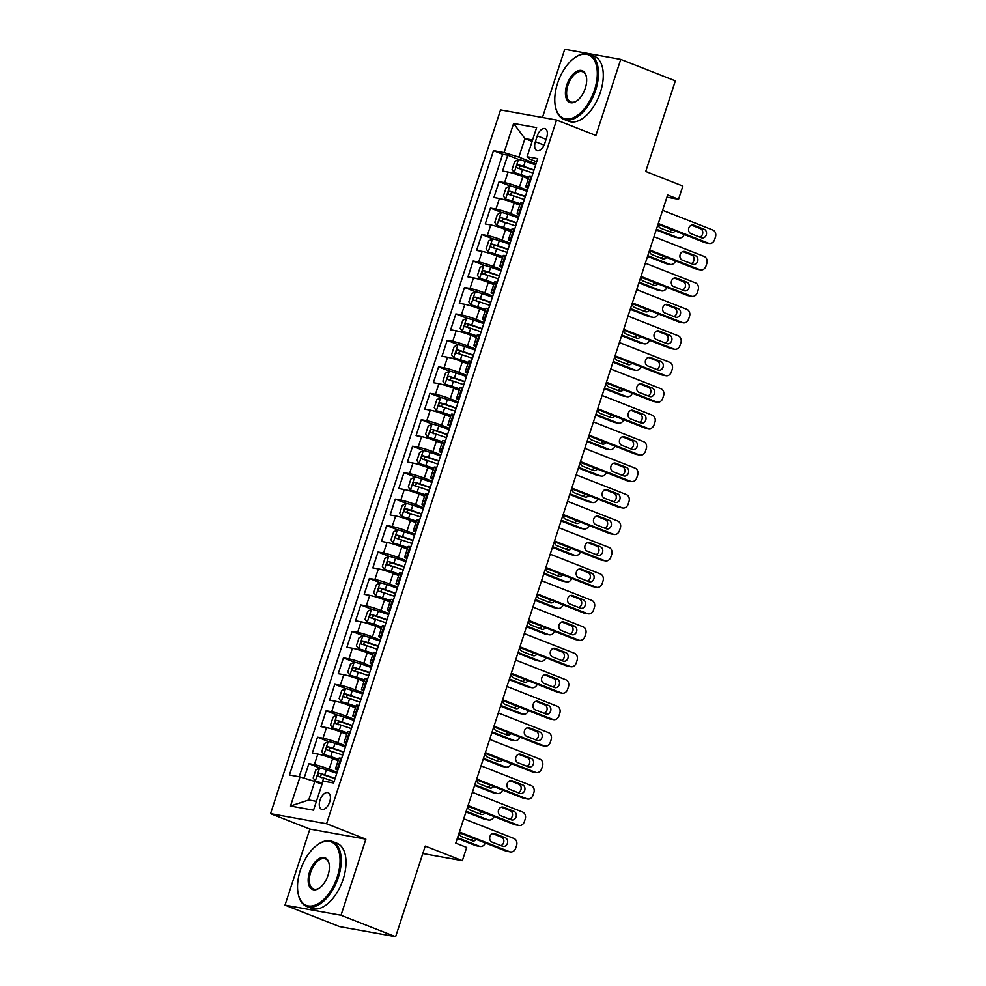 <?xml version="1.0" encoding="UTF-8"?>
<svg xmlns="http://www.w3.org/2000/svg" width="986" height="986" viewBox="0 0 986 986"><rect width="100%" height="100%" fill="white"/><g stroke="black" fill="none" stroke-linecap="round" stroke-linejoin="round"><path stroke-width="1.48" d="M329.694 801.901A8.948 4.856 -68.6 0 0 328.116 792.695A8.948 4.856 -68.6 0 0 320.006 800.151A8.948 4.856 -68.6 0 0 321.584 809.346A8.948 4.856 -68.6 0 0 329.694 801.901M285.003 905.136L339.603 926.593L395.62 936.7L341.008 915.255L365.88 839.185L326.563 823.741L270.546 813.635L309.863 829.078L285.003 905.136L341.008 915.255M326.563 823.741L556.572 120.021L500.555 109.914L270.546 813.635M556.572 120.021L595.889 135.464L620.749 59.407L564.731 49.3L542.448 117.482M620.749 59.407L675.348 80.864L645.731 171.465L682.854 186.058L678.541 199.283L667.621 194.994L455.766 843.153L466.686 847.442L462.36 860.679L425.237 846.087L395.62 936.7M528.36 178.737L522.863 176.58A11.179 1.011 -161.9 0 0 508.073 172.057L502.552 171.059L507.741 155.184L518.71 159.498M527.35 190.286L519.4 187.167A11.179 1.011 -161.9 0 0 504.61 182.632L499.089 181.634L510.058 185.947M499.089 181.634L493.9 197.508L499.421 198.506A11.179 1.011 -161.9 0 1 514.224 203.03L519.708 205.187M511.056 231.648L505.571 229.491A11.179 1.011 -161.9 0 0 490.781 224.968L485.248 223.97L490.436 208.095L501.418 212.409M502.416 258.098L496.919 255.941A11.179 1.011 -161.9 0 0 482.129 251.418L476.608 250.419L481.797 234.545L492.766 238.858M493.764 284.56L488.28 282.403A11.179 1.011 -161.9 0 0 473.49 277.879L467.956 276.881L473.144 261.007L484.126 265.32M485.124 311.009L479.627 308.852A11.179 1.011 -161.9 0 0 464.837 304.329L459.316 303.331L464.505 287.456L475.474 291.77M476.472 337.471L470.988 335.314A11.179 1.011 -161.9 0 0 456.185 330.791L450.664 329.792L455.852 313.918L466.822 318.231M467.82 363.92L462.335 361.763A11.179 1.011 -161.9 0 0 447.545 357.24L442.011 356.242L447.2 340.367L458.182 344.681M459.18 390.382L453.683 388.225A11.179 1.011 -161.9 0 0 438.893 383.702L433.372 382.704L438.56 366.829L449.53 371.143M450.528 416.831L445.043 414.675A11.179 1.011 -161.9 0 0 430.253 410.151L424.719 409.153L429.908 393.291L440.89 397.592M441.888 443.293L436.391 441.136A11.179 1.011 -161.9 0 0 421.601 436.613L416.08 435.615L421.269 419.74L432.238 424.054M433.236 469.743L427.751 467.586A11.179 1.011 -161.9 0 0 412.949 463.063L407.428 462.064L412.616 446.202L423.586 450.503M424.596 496.204L419.099 494.048A11.179 1.011 -161.9 0 0 404.309 489.524L398.788 488.526L403.977 472.651L414.946 476.965M415.944 522.654L410.447 520.497A11.179 1.011 -161.9 0 0 395.657 515.974L390.136 514.975L395.324 499.113L406.294 503.415M407.292 549.116L401.807 546.959A11.179 1.011 -161.9 0 0 387.017 542.436L381.483 541.437L386.672 525.563L397.654 529.876M398.652 575.565L393.155 573.408A11.179 1.011 -161.9 0 0 378.365 568.885L372.844 567.887L378.032 552.024L389.002 556.326M390 602.027L384.515 599.87A11.179 1.011 -161.9 0 0 369.725 595.347L364.191 594.348L369.38 578.474L380.349 582.788M381.36 628.476L375.863 626.32A11.179 1.011 -161.9 0 0 361.073 621.796L355.552 620.798L360.74 604.936L371.71 609.237M372.708 654.938L367.223 652.781A11.179 1.011 -161.9 0 0 352.421 648.258L346.899 647.26L352.088 631.385L363.058 635.699M364.056 681.388L358.571 679.231A11.179 1.011 -161.9 0 0 343.781 674.707L338.247 673.709L343.436 657.847L354.418 662.148M355.416 707.849L349.919 705.693A11.179 1.011 -161.9 0 0 335.129 701.169L329.607 700.171L334.796 684.296L345.766 688.61M346.764 734.299L341.279 732.142A11.179 1.011 -161.9 0 0 326.489 727.619L320.955 726.62L326.144 710.758L337.126 715.06M338.124 760.761L332.627 758.604A11.179 1.011 -161.9 0 0 317.837 754.08L312.315 753.082L317.504 737.208L328.474 741.521M537.284 135.871L535.386 141.701A8.664 4.708 -68.6 0 0 536.902 150.612A8.664 4.708 -68.6 0 0 544.765 143.389L546.663 137.572A8.664 4.708 -68.6 0 0 545.147 128.661A8.664 4.708 -68.6 0 0 537.284 135.871L546.096 139.334M532.107 141.405L524.934 138.582L518.882 157.107L504.092 152.583L493.493 150.661L289.416 775.021L300.015 776.931L290.5 806.03L313.523 810.184L323.026 781.085L333.625 782.995L537.703 158.647L527.103 156.737L529.778 159.066L536.667 161.778M504.092 152.583L513.595 123.472L536.606 127.625L527.103 156.737M337.126 772.309L329.176 769.191L332.627 758.604M345.766 745.847L337.816 742.729L341.279 732.142M354.418 719.398L346.468 716.28L349.919 705.693M363.058 692.936L355.108 689.818L358.571 679.231M371.71 666.487L363.76 663.368L367.223 652.781M380.349 640.025L372.412 636.907L375.863 626.32M389.002 613.575L381.052 610.457L384.515 599.87M397.654 587.114L389.704 583.995L393.155 573.408M406.294 560.664L398.344 557.546L401.807 546.959M414.946 534.202L406.996 531.084L410.447 520.497M423.586 507.753L415.636 504.635L419.099 494.048M432.238 481.291L424.288 478.173L427.751 467.586M440.89 454.842L432.94 451.724L436.391 441.136M449.53 428.38L441.58 425.262L445.043 414.675M458.182 401.931L450.232 398.812L453.683 388.225M466.822 375.469L458.872 372.351L462.335 361.763M475.474 349.019L467.524 345.901L470.988 335.314M484.114 322.558L476.176 319.439L479.627 308.852M492.766 296.108L484.816 292.99L488.28 282.403M501.418 269.646L493.468 266.528L496.919 255.941M510.058 243.197L502.108 240.079L505.571 229.491M518.71 216.735L510.76 213.617L514.224 203.03M507.741 155.184L502.663 154.272L299.189 776.783M329.176 769.191A11.179 1.011 18.1 0 0 314.374 764.655L308.852 763.669L304.107 778.176M317.504 737.208L323.026 738.206A11.179 1.011 18.1 0 1 337.816 742.729M326.144 710.758L331.678 711.744A11.179 1.011 18.1 0 1 346.468 716.28M334.796 684.296L340.318 685.295A11.179 1.011 18.1 0 1 355.108 689.818M343.436 657.847L348.97 658.833A11.179 1.011 18.1 0 1 363.76 663.368M352.088 631.385L357.61 632.383A11.179 1.011 18.1 0 1 372.412 636.907M360.74 604.936L366.262 605.922A11.179 1.011 18.1 0 1 381.052 610.457M369.38 578.474L374.914 579.472A11.179 1.011 18.1 0 1 389.704 583.995M378.032 552.024L383.554 553.01A11.179 1.011 18.1 0 1 398.344 557.546M386.672 525.563L392.206 526.561A11.179 1.011 18.1 0 1 406.996 531.084M395.324 499.113L400.846 500.099A11.179 1.011 18.1 0 1 415.636 504.635M403.977 472.651L409.498 473.65A11.179 1.011 18.1 0 1 424.288 478.173M412.616 446.202L418.138 447.188A11.179 1.011 18.1 0 1 432.94 451.724M421.269 419.74L426.79 420.739A11.179 1.011 18.1 0 1 441.58 425.262M429.908 393.291L435.442 394.277A11.179 1.011 18.1 0 1 450.232 398.812M438.56 366.829L444.082 367.827A11.179 1.011 18.1 0 1 458.872 372.351M447.2 340.367L452.734 341.366A11.179 1.011 18.1 0 1 467.524 345.901M455.852 313.918L461.374 314.916A11.179 1.011 18.1 0 1 476.176 319.439M464.505 287.456L470.026 288.454A11.179 1.011 18.1 0 1 484.816 292.99M473.144 261.007L478.678 262.005A11.179 1.011 18.1 0 1 493.468 266.528M481.797 234.545L487.318 235.543A11.179 1.011 18.1 0 1 502.108 240.079M490.436 208.095L495.97 209.094A11.179 1.011 18.1 0 1 510.76 213.617M528.447 186.933L527.621 186.785A11.179 1.011 -161.9 0 0 525.735 186.748A11.179 1.011 -161.9 0 0 528.04 188.19M531.91 176.358L531.084 176.211A11.179 1.011 -161.9 0 0 529.199 176.161L525.735 186.748M523.258 202.808L522.432 202.66A11.179 1.011 -161.9 0 0 520.546 202.623L517.095 213.21A11.179 1.011 18.1 0 1 518.981 213.247L519.807 213.395M514.618 229.27L513.792 229.122A11.179 1.011 -161.9 0 0 511.907 229.072L508.443 239.66A11.179 1.011 18.1 0 1 510.329 239.697L511.155 239.844M505.966 255.719L505.14 255.571A11.179 1.011 -161.9 0 0 503.254 255.534L499.791 266.121A11.179 1.011 18.1 0 1 501.689 266.158L502.503 266.306M497.314 282.181L496.5 282.033A11.179 1.011 -161.9 0 0 494.602 281.984L491.151 292.571A11.179 1.011 18.1 0 1 493.037 292.608L493.863 292.756M488.674 308.63L487.848 308.482A11.179 1.011 -161.9 0 0 485.962 308.445L482.499 319.033A11.179 1.011 18.1 0 1 484.385 319.07L485.211 319.217M480.022 335.092L479.196 334.944A11.179 1.011 -161.9 0 0 477.31 334.895L473.859 345.482A11.179 1.011 18.1 0 1 475.745 345.519L476.571 345.667M471.382 361.542L470.556 361.394A11.179 1.011 -161.9 0 0 468.67 361.357L465.207 371.944A11.179 1.011 18.1 0 1 467.093 371.981L467.919 372.129M462.73 388.003L461.904 387.855A11.179 1.011 -161.9 0 0 460.018 387.806L456.555 398.393A11.179 1.011 18.1 0 1 458.453 398.43L459.266 398.578M454.09 414.453L453.264 414.305A11.179 1.011 -161.9 0 0 451.366 414.268L447.915 424.855A11.179 1.011 18.1 0 1 449.801 424.892L450.627 425.04M445.438 440.915L444.612 440.767A11.179 1.011 -161.9 0 0 442.726 440.717L439.263 451.305A11.179 1.011 18.1 0 1 441.161 451.341L441.974 451.489M436.786 467.364L435.972 467.216A11.179 1.011 -161.9 0 0 434.074 467.179L430.623 477.766A11.179 1.011 18.1 0 1 432.509 477.803L433.335 477.951M428.146 493.826L427.32 493.678A11.179 1.011 -161.9 0 0 425.434 493.629L421.971 504.216A11.179 1.011 18.1 0 1 423.857 504.253L424.683 504.401M419.494 520.275L418.668 520.127A11.179 1.011 -161.9 0 0 416.782 520.09L413.319 530.678A11.179 1.011 18.1 0 1 415.217 530.715L416.043 530.862M410.854 546.737L410.028 546.589A11.179 1.011 -161.9 0 0 408.142 546.54L404.679 557.127A11.179 1.011 18.1 0 1 406.565 557.164L407.391 557.312M402.202 573.186L401.376 573.039A11.179 1.011 -161.9 0 0 399.49 573.002L396.027 583.589A11.179 1.011 18.1 0 1 397.925 583.626L398.738 583.774M393.55 599.648L392.736 599.5A11.179 1.011 -161.9 0 0 390.838 599.463L387.387 610.038A11.179 1.011 18.1 0 1 389.273 610.075L390.099 610.223M384.91 626.098L384.084 625.95A11.179 1.011 -161.9 0 0 382.198 625.913L378.735 636.5A11.179 1.011 18.1 0 1 380.621 636.537L381.446 636.685M376.258 652.559L375.432 652.412A11.179 1.011 -161.9 0 0 373.546 652.375L370.095 662.949A11.179 1.011 18.1 0 1 371.981 662.986L372.807 663.134M367.618 679.009L366.792 678.861A11.179 1.011 -161.9 0 0 364.906 678.824L361.443 689.411A11.179 1.011 18.1 0 1 363.329 689.448L364.154 689.596M358.966 705.471L358.14 705.323A11.179 1.011 -161.9 0 0 356.254 705.286L352.791 715.861A11.179 1.011 18.1 0 1 354.689 715.898L355.502 716.046M350.313 731.92L349.5 731.772A11.179 1.011 -161.9 0 0 347.602 731.735L344.151 742.322A11.179 1.011 18.1 0 1 346.037 742.359L346.862 742.507M341.674 758.382L340.848 758.234A11.179 1.011 -161.9 0 0 338.962 758.197L335.499 768.772A11.179 1.011 18.1 0 1 337.385 768.809L338.21 768.957M536.002 163.824L518.882 157.107M422.797 853.531L462.36 860.679M666.906 197.188L678.541 199.283M532.576 139.963L524.934 138.582L513.595 123.472M321.991 784.277L314.805 781.454L308.754 799.979L316.407 801.359M502.663 154.272L493.493 150.661M308.852 763.669L319.821 767.971M519.4 214.64A11.179 1.011 18.1 0 1 517.095 213.21M510.748 241.102A11.179 1.011 18.1 0 1 508.443 239.66M502.096 267.551A11.179 1.011 18.1 0 1 499.791 266.121M493.456 294.013A11.179 1.011 18.1 0 1 491.151 292.571M484.804 320.462A11.179 1.011 18.1 0 1 482.499 319.033M476.164 346.924A11.179 1.011 18.1 0 1 473.859 345.482M467.512 373.374A11.179 1.011 18.1 0 1 465.207 371.944M458.86 399.835A11.179 1.011 18.1 0 1 456.555 398.393M450.22 426.285A11.179 1.011 18.1 0 1 447.915 424.855M441.568 452.747A11.179 1.011 18.1 0 1 439.263 451.305M432.928 479.196A11.179 1.011 18.1 0 1 430.623 477.766M424.276 505.658A11.179 1.011 18.1 0 1 421.971 504.216M415.624 532.107A11.179 1.011 18.1 0 1 413.319 530.678M406.984 558.569A11.179 1.011 18.1 0 1 404.679 557.127M398.332 585.018A11.179 1.011 18.1 0 1 396.027 583.589M389.692 611.48A11.179 1.011 18.1 0 1 387.387 610.038M381.04 637.93A11.179 1.011 18.1 0 1 378.735 636.5M372.4 664.391A11.179 1.011 18.1 0 1 370.095 662.949M363.748 690.841A11.179 1.011 18.1 0 1 361.443 689.411M355.096 717.303A11.179 1.011 18.1 0 1 352.791 715.861M346.456 743.752A11.179 1.011 18.1 0 1 344.151 742.322M300.015 776.931L314.805 781.454M337.804 770.214A11.179 1.011 18.1 0 1 335.499 768.772M290.5 806.03L308.754 799.979M365.88 839.185L309.863 829.078M662.617 210.289L712.816 230.009A5.583 4.671 100.2 0 1 715.454 237.01L714.591 239.66A5.583 4.671 100.2 0 1 709.23 243.443A5.583 4.671 100.2 0 1 708.49 243.234L658.291 223.514M658.056 224.229L704.707 242.556L708.49 243.234M704.177 229.307A4.474 3.734 -79.8 0 1 706.383 234.557A4.474 3.734 -79.8 0 1 701.995 237.934A4.474 3.734 -79.8 0 1 701.403 237.762L690.927 233.645A4.474 3.734 -79.8 0 1 688.709 228.395A4.474 3.734 -79.8 0 1 693.096 225.018A4.474 3.734 -79.8 0 1 693.688 225.178L704.177 229.307L700.393 228.616A4.474 3.734 -79.8 0 1 702.747 232.942A4.474 3.734 -79.8 0 1 699.801 237.133M691.519 225.128L700.393 228.616M709.23 243.443L705.446 242.766A5.583 4.671 -79.8 0 1 704.707 242.556M535.657 164.872L525.255 161.347A7.407 0.666 18.1 0 0 518.562 159.461L514.667 161.568L512.067 169.506L514.236 172.698A7.407 0.666 18.1 0 1 520.928 174.584L528.841 177.258M514.236 172.698L528.742 177.566M656.195 229.923L674.424 237.084A5.583 4.671 -79.8 0 0 675.163 237.293L678.947 237.983A5.583 4.671 100.2 0 0 684.21 234.495M678.947 237.983A5.583 4.671 100.2 0 1 678.208 237.774L656.429 229.22M669.519 231.673A4.474 3.734 100.2 0 0 671.836 229.639M534.018 169.9L523.615 166.375A7.407 0.666 -161.9 0 0 518.316 164.798C516.454 165.512 516.109 166.572 517.28 167.977A7.407 0.666 18.1 0 1 522.58 169.555L532.982 173.068M520.423 169.21C518.87 167.657 519.215 166.597 521.458 166.042L533.919 170.208M658.266 224.315A4.474 3.734 100.2 0 0 660.645 228.185L671.133 232.302A4.474 3.734 100.2 0 0 671.725 232.474A4.474 3.734 100.2 0 0 675.2 230.958M594.509 89.936A34.091 18.512 -68.6 0 0 594.003 59.641A34.091 18.512 -68.6 0 0 574.394 58.026A34.091 18.512 -68.6 0 0 557.571 83.268A34.091 18.512 -68.6 0 0 555.377 106.426A34.091 18.512 -68.6 0 0 573.088 117.815A34.091 18.512 -68.6 0 0 594.509 89.936M574.702 57.804A34.929 18.968 111.4 0 1 575.011 57.57A34.929 18.968 111.4 0 1 589.468 54.341A34.929 18.968 111.4 0 1 595.618 90.281A34.929 18.968 111.4 0 1 563.918 119.368A34.929 18.968 111.4 0 1 555.525 107.166A34.929 18.968 111.4 0 1 555.463 106.796M585.277 88.272A17.045 9.256 111.4 0 1 576.859 100.892A17.045 9.256 111.4 0 1 567.049 100.079A17.045 9.256 111.4 0 1 566.802 84.932A17.045 9.256 111.4 0 1 577.513 70.992A17.045 9.256 111.4 0 1 586.362 76.686A17.045 9.256 111.4 0 1 585.277 88.272M586.436 77.068A16.207 8.8 -68.6 0 0 582.615 71.768A16.207 8.8 -68.6 0 0 567.911 85.277A16.207 8.8 -68.6 0 0 570.771 101.94A16.207 8.8 -68.6 0 0 577.167 100.658M589.468 54.341L594.275 56.239A34.929 18.968 111.4 0 1 600.425 92.166A34.929 18.968 111.4 0 1 568.725 121.266L563.918 119.368M337.261 876.985A34.091 18.512 -68.6 0 0 336.756 846.703A34.091 18.512 -68.6 0 0 317.147 845.076A34.091 18.512 -68.6 0 0 300.323 870.33A34.091 18.512 -68.6 0 0 298.129 893.476A34.091 18.512 -68.6 0 0 315.84 904.865A34.091 18.512 -68.6 0 0 337.261 876.985M317.455 844.854A34.929 18.968 111.4 0 1 317.763 844.632A34.929 18.968 111.4 0 1 332.22 841.403A34.929 18.968 111.4 0 1 338.371 877.33A34.929 18.968 111.4 0 1 306.671 906.43A34.929 18.968 111.4 0 1 298.277 894.228A34.929 18.968 111.4 0 1 298.203 893.846M328.018 875.322A17.045 9.256 111.4 0 1 319.612 887.942A17.045 9.256 111.4 0 1 309.801 887.141A17.045 9.256 111.4 0 1 309.555 871.994A17.045 9.256 111.4 0 1 320.265 858.054A17.045 9.256 111.4 0 1 329.114 863.748A17.045 9.256 111.4 0 1 328.018 875.322M329.188 864.13A16.207 8.8 -68.6 0 0 325.368 858.831A16.207 8.8 -68.6 0 0 310.664 872.327A16.207 8.8 -68.6 0 0 313.511 889.002A16.207 8.8 -68.6 0 0 319.92 887.72M332.22 841.403L337.015 843.289A34.929 18.968 111.4 0 1 343.177 879.216A34.929 18.968 111.4 0 1 311.477 908.316L306.671 906.43M653.965 236.739L704.164 256.459A5.583 4.671 100.2 0 1 706.802 263.472L705.939 266.121A5.583 4.671 100.2 0 1 700.578 269.905A5.583 4.671 100.2 0 1 699.85 269.696L649.651 249.976M649.417 250.678L696.054 269.005L699.85 269.696M695.524 255.756A4.474 3.734 -79.8 0 1 697.743 261.007A4.474 3.734 -79.8 0 1 693.355 264.384A4.474 3.734 -79.8 0 1 692.764 264.223L682.275 260.107A4.474 3.734 -79.8 0 1 680.069 254.844A4.474 3.734 -79.8 0 1 684.457 251.467A4.474 3.734 -79.8 0 1 685.048 251.64L695.524 255.756L691.741 255.078A4.474 3.734 -79.8 0 1 694.107 259.392A4.474 3.734 -79.8 0 1 691.149 263.595M682.867 251.59L691.741 255.078M700.578 269.905L696.794 269.215A5.583 4.671 -79.8 0 1 696.054 269.005M645.325 263.2L695.524 282.92A5.583 4.671 100.2 0 1 698.162 289.921L697.299 292.571A5.583 4.671 100.2 0 1 691.938 296.355A5.583 4.671 100.2 0 1 691.198 296.145L640.999 276.425M640.764 277.14L687.415 295.467L691.198 296.145M686.885 282.218A4.474 3.734 -79.8 0 1 689.091 287.468A4.474 3.734 -79.8 0 1 684.703 290.845A4.474 3.734 -79.8 0 1 684.111 290.673L673.635 286.556A4.474 3.734 -79.8 0 1 671.417 281.306A4.474 3.734 -79.8 0 1 675.804 277.929A4.474 3.734 -79.8 0 1 676.396 278.089L686.885 282.218L683.101 281.528A4.474 3.734 -79.8 0 1 685.455 285.854A4.474 3.734 -79.8 0 1 682.497 290.044M674.227 278.04L683.101 281.528M691.938 296.355L688.154 295.677A5.583 4.671 -79.8 0 1 687.415 295.467M636.673 289.65L686.872 309.37A5.583 4.671 100.2 0 1 689.51 316.383L688.647 319.033A5.583 4.671 100.2 0 1 683.286 322.816A5.583 4.671 100.2 0 1 682.546 322.607L632.359 302.887M632.125 303.589L678.762 321.917L682.546 322.607M678.232 308.667A4.474 3.734 -79.8 0 1 680.451 313.918A4.474 3.734 -79.8 0 1 676.051 317.295A4.474 3.734 -79.8 0 1 675.472 317.135L664.983 313.018A4.474 3.734 -79.8 0 1 662.765 307.755A4.474 3.734 -79.8 0 1 667.165 304.378A4.474 3.734 -79.8 0 1 667.756 304.551L678.232 308.667L674.449 307.989A4.474 3.734 -79.8 0 1 676.815 312.303A4.474 3.734 -79.8 0 1 673.857 316.506M665.575 304.501L674.449 307.989M683.286 322.816L679.502 322.126A5.583 4.671 -79.8 0 1 678.762 321.917M628.033 316.112L678.232 335.832A5.583 4.671 100.2 0 1 680.87 342.832L680.007 345.482A5.583 4.671 100.2 0 1 674.646 349.266A5.583 4.671 100.2 0 1 673.906 349.056L623.707 329.336M623.472 330.051L670.123 348.378L673.906 349.056M669.593 335.129A4.474 3.734 -79.8 0 1 671.799 340.38A4.474 3.734 -79.8 0 1 667.411 343.757A4.474 3.734 -79.8 0 1 666.819 343.584L656.331 339.467A4.474 3.734 -79.8 0 1 654.125 334.217A4.474 3.734 -79.8 0 1 658.512 330.84A4.474 3.734 -79.8 0 1 659.104 331L669.593 335.129L665.797 334.439A4.474 3.734 -79.8 0 1 668.163 338.765A4.474 3.734 -79.8 0 1 665.205 342.955M656.935 330.951L665.797 334.439M674.646 349.266L670.862 348.588A5.583 4.671 -79.8 0 1 670.123 348.378M527.017 191.321L516.615 187.808A7.407 0.666 18.1 0 0 509.91 185.923L506.015 188.018L503.427 195.955L505.584 199.147A7.407 0.666 18.1 0 1 512.289 201.033L520.189 203.708M505.584 199.147L520.09 204.016M647.555 256.385L665.784 263.545A5.583 4.671 -79.8 0 0 666.524 263.755L670.307 264.433A5.583 4.671 100.2 0 0 675.558 260.957M670.307 264.433A5.583 4.671 100.2 0 1 669.568 264.223L647.79 255.67M660.866 258.122A4.474 3.734 100.2 0 0 663.196 256.101M525.378 196.35L514.963 192.837A7.407 0.666 -161.9 0 0 509.676 191.259C507.802 191.962 507.457 193.022 508.64 194.439A7.407 0.666 18.1 0 1 513.928 196.004L524.33 199.529M511.783 195.672C510.218 194.106 510.563 193.046 512.819 192.492L525.267 196.658M649.626 250.764A4.474 3.734 100.2 0 0 652.005 254.634L662.481 258.751A4.474 3.734 100.2 0 0 663.073 258.924A4.474 3.734 100.2 0 0 666.561 257.42M518.365 217.783L507.963 214.258A7.407 0.666 18.1 0 0 501.27 212.372L497.375 214.48L494.775 222.417L496.944 225.609A7.407 0.666 18.1 0 1 503.636 227.495L511.549 230.169M496.944 225.609L511.438 230.477M638.903 282.834L657.132 289.995A5.583 4.671 -79.8 0 0 657.872 290.204L661.655 290.895A5.583 4.671 100.2 0 0 666.906 287.407M661.655 290.895A5.583 4.671 100.2 0 1 660.916 290.685L639.138 282.132M652.227 284.584A4.474 3.734 100.2 0 0 654.544 282.551M516.726 222.811L506.323 219.286A7.407 0.666 -161.9 0 0 501.024 217.709C499.162 218.424 498.817 219.484 499.988 220.889A7.407 0.666 18.1 0 1 505.276 222.466L515.69 225.979M503.131 222.121C501.566 220.568 501.911 219.508 504.166 218.954L516.627 223.119M640.974 277.226A4.474 3.734 100.2 0 0 643.353 281.096L653.841 285.213A4.474 3.734 100.2 0 0 654.421 285.385A4.474 3.734 100.2 0 0 657.908 283.869M509.725 244.232L499.31 240.72A7.407 0.666 18.1 0 0 492.618 238.834L488.723 240.929L486.135 248.866L488.292 252.059A7.407 0.666 18.1 0 1 494.997 253.944L502.897 256.619M488.292 252.059L502.798 256.927M630.264 309.296L648.492 316.457A5.583 4.671 -79.8 0 0 649.219 316.666L653.015 317.344A5.583 4.671 100.2 0 0 658.266 313.868M653.015 317.344A5.583 4.671 100.2 0 1 652.276 317.135L630.485 308.581M643.575 311.034A4.474 3.734 100.2 0 0 645.904 309.012M508.073 249.261L497.671 245.748A7.407 0.666 -161.9 0 0 492.384 244.171C490.51 244.873 490.165 245.933 491.348 247.35A7.407 0.666 18.1 0 1 496.636 248.916L507.038 252.441M494.491 248.583C492.926 247.018 493.271 245.958 495.527 245.403L507.975 249.569M632.334 303.676A4.474 3.734 100.2 0 0 634.701 307.546L645.189 311.662A4.474 3.734 100.2 0 0 645.781 311.835A4.474 3.734 100.2 0 0 649.269 310.331M501.073 270.694L490.671 267.169A7.407 0.666 18.1 0 0 483.978 265.283L480.083 267.391L477.483 275.328L479.652 278.52A7.407 0.666 18.1 0 1 486.344 280.406L494.257 283.081M479.652 278.52L494.146 283.389M621.611 335.745L639.84 342.906A5.583 4.671 -79.8 0 0 640.58 343.116L644.363 343.806A5.583 4.671 100.2 0 0 649.614 340.318M644.363 343.806A5.583 4.671 100.2 0 1 643.624 343.596L621.846 335.043M634.935 337.495A4.474 3.734 100.2 0 0 637.252 335.462M499.434 275.723L489.031 272.198A7.407 0.666 -161.9 0 0 483.732 270.62C481.858 271.335 481.513 272.395 482.696 273.8A7.407 0.666 18.1 0 1 487.984 275.377L498.398 278.89M485.839 275.032C484.274 273.479 484.619 272.419 486.874 271.865L499.323 276.031M623.682 330.137A4.474 3.734 100.2 0 0 626.061 334.007L636.537 338.124A4.474 3.734 100.2 0 0 637.129 338.297A4.474 3.734 100.2 0 0 640.617 336.781M619.381 342.561L669.58 362.281A5.583 4.671 100.2 0 1 672.218 369.294L671.355 371.944A5.583 4.671 100.2 0 1 665.994 375.728A5.583 4.671 100.2 0 1 665.254 375.518L615.054 355.798M614.82 356.501L661.47 374.828L665.254 375.518M660.94 361.579A4.474 3.734 -79.8 0 1 663.147 366.829A4.474 3.734 -79.8 0 1 658.759 370.206A4.474 3.734 -79.8 0 1 658.167 370.046L647.691 365.929A4.474 3.734 -79.8 0 1 645.473 360.666A4.474 3.734 -79.8 0 1 649.873 357.289A4.474 3.734 -79.8 0 1 650.452 357.462L660.94 361.579L657.157 360.901A4.474 3.734 -79.8 0 1 659.523 365.214A4.474 3.734 -79.8 0 1 656.565 369.417M648.283 357.413L657.157 360.901M665.994 375.728L662.21 375.037A5.583 4.671 -79.8 0 1 661.47 374.828M492.421 297.143L482.018 293.631A7.407 0.666 18.1 0 0 475.326 291.745L471.431 293.84L468.843 301.778L471 304.97A7.407 0.666 18.1 0 1 477.692 306.856L485.605 309.53M471 304.97L485.506 309.838M612.959 362.207L631.188 369.368A5.583 4.671 -79.8 0 0 631.927 369.577L635.711 370.255A5.583 4.671 100.2 0 0 640.974 366.78M635.711 370.255A5.583 4.671 100.2 0 1 634.984 370.046L613.193 361.492M626.283 363.945A4.474 3.734 100.2 0 0 628.6 361.924M490.781 302.172L480.379 298.659A7.407 0.666 -161.9 0 0 475.092 297.082C473.218 297.784 472.873 298.844 474.044 300.262A7.407 0.666 18.1 0 1 479.344 301.827L489.746 305.352M477.187 301.494C475.634 299.929 475.979 298.869 478.235 298.314L490.683 302.48M615.042 356.587A4.474 3.734 100.2 0 0 617.409 360.457L627.897 364.573A4.474 3.734 100.2 0 0 628.489 364.746A4.474 3.734 100.2 0 0 631.977 363.242M610.741 369.023L660.928 388.743A5.583 4.671 100.2 0 1 663.578 395.743L662.703 398.393A5.583 4.671 100.2 0 1 657.342 402.177A5.583 4.671 100.2 0 1 656.614 401.968L606.415 382.248M606.18 382.962L652.831 401.29L656.614 401.968M652.288 388.04A4.474 3.734 -79.8 0 1 654.507 393.291A4.474 3.734 -79.8 0 1 650.119 396.668A4.474 3.734 -79.8 0 1 649.527 396.495L639.039 392.379A4.474 3.734 -79.8 0 1 636.833 387.128A4.474 3.734 -79.8 0 1 641.22 383.751A4.474 3.734 -79.8 0 1 641.812 383.911L652.288 388.04L648.505 387.35A4.474 3.734 -79.8 0 1 650.871 391.676A4.474 3.734 -79.8 0 1 647.913 395.867M639.631 383.862L648.505 387.35M657.342 402.177L653.558 401.499A5.583 4.671 -79.8 0 1 652.831 401.29M483.781 323.605L473.379 320.08A7.407 0.666 18.1 0 0 466.674 318.195L462.779 320.302L460.191 328.239L462.36 331.432A7.407 0.666 18.1 0 1 469.053 333.317L476.953 335.992M462.36 331.432L476.854 336.3M604.319 388.657L622.548 395.817A5.583 4.671 -79.8 0 0 623.288 396.027L627.071 396.717A5.583 4.671 100.2 0 0 632.322 393.229M627.071 396.717A5.583 4.671 100.2 0 1 626.332 396.508L604.554 387.954M617.63 390.407A4.474 3.734 100.2 0 0 619.96 388.373M482.142 328.634L471.727 325.109A7.407 0.666 -161.9 0 0 466.44 323.531C464.566 324.246 464.221 325.306 465.404 326.711A7.407 0.666 18.1 0 1 470.692 328.289L481.094 331.801M468.547 327.944C466.982 326.391 467.327 325.331 469.582 324.776L482.031 328.942M606.39 383.049A4.474 3.734 100.2 0 0 608.769 386.919L619.245 391.035A4.474 3.734 100.2 0 0 619.837 391.208A4.474 3.734 100.2 0 0 623.325 389.692M602.089 395.472L652.288 415.192A5.583 4.671 100.2 0 1 654.926 422.205L654.063 424.855A5.583 4.671 100.2 0 1 648.702 428.639A5.583 4.671 100.2 0 1 647.962 428.429L597.762 408.709M597.528 409.412L644.178 427.739L647.962 428.429M643.648 414.49A4.474 3.734 -79.8 0 1 645.855 419.74A4.474 3.734 -79.8 0 1 641.467 423.117A4.474 3.734 -79.8 0 1 640.875 422.957L630.399 418.84A4.474 3.734 -79.8 0 1 628.181 413.578A4.474 3.734 -79.8 0 1 632.568 410.201A4.474 3.734 -79.8 0 1 633.16 410.373L643.648 414.49L639.865 413.812A4.474 3.734 -79.8 0 1 642.219 418.126A4.474 3.734 -79.8 0 1 639.261 422.328M630.991 410.324L639.865 413.812M648.702 428.639L644.918 427.949A5.583 4.671 -79.8 0 1 644.178 427.739M475.129 350.055L464.726 346.542A7.407 0.666 18.1 0 0 458.034 344.656L454.139 346.752L451.539 354.689L453.708 357.881A7.407 0.666 18.1 0 1 460.4 359.767L468.313 362.441M453.708 357.881L468.214 362.749M595.667 415.118L613.896 422.279A5.583 4.671 -79.8 0 0 614.635 422.489L618.419 423.167A5.583 4.671 100.2 0 0 623.67 419.691M618.419 423.167A5.583 4.671 100.2 0 1 617.68 422.957L595.901 414.403M608.991 416.856A4.474 3.734 100.2 0 0 611.308 414.835M473.49 355.083L463.087 351.571A7.407 0.666 -161.9 0 0 457.787 349.993C455.926 350.696 455.581 351.755 456.752 353.173A7.407 0.666 18.1 0 1 462.052 354.738L472.454 358.263M459.895 354.405C458.33 352.84 458.687 351.78 460.93 351.226L473.391 355.391M597.738 409.498A4.474 3.734 100.2 0 0 600.117 413.368L610.605 417.485A4.474 3.734 100.2 0 0 611.184 417.657A4.474 3.734 100.2 0 0 614.672 416.154M593.436 421.934L643.636 441.654A5.583 4.671 100.2 0 1 646.274 448.655L645.411 451.305A5.583 4.671 100.2 0 1 640.05 455.088A5.583 4.671 100.2 0 1 639.31 454.879L589.123 435.159M588.889 435.874L635.526 454.201L639.31 454.879M634.996 440.952A4.474 3.734 -79.8 0 1 637.215 446.202A4.474 3.734 -79.8 0 1 632.815 449.579A4.474 3.734 -79.8 0 1 632.236 449.406L621.747 445.29A4.474 3.734 -79.8 0 1 619.541 440.039A4.474 3.734 -79.8 0 1 623.928 436.662A4.474 3.734 -79.8 0 1 624.52 436.823L634.996 440.952L631.213 440.261A4.474 3.734 -79.8 0 1 633.579 444.587A4.474 3.734 -79.8 0 1 630.621 448.778M622.339 436.773L631.213 440.261M640.05 455.088L636.266 454.41A5.583 4.671 -79.8 0 1 635.526 454.201M466.489 376.516L456.074 372.991A7.407 0.666 18.1 0 0 449.382 371.106L445.487 373.213L442.899 381.151L445.056 384.343A7.407 0.666 18.1 0 1 451.761 386.229L459.661 388.903M445.056 384.343L459.562 389.211M587.027 441.568L605.256 448.729A5.583 4.671 -79.8 0 0 605.996 448.938L609.779 449.628A5.583 4.671 100.2 0 0 615.03 446.14M609.779 449.628A5.583 4.671 100.2 0 1 609.04 449.419L587.249 440.865M600.338 443.318A4.474 3.734 100.2 0 0 602.668 441.284M464.837 381.545L454.435 378.02A7.407 0.666 -161.9 0 0 449.148 376.442C447.274 377.157 446.929 378.217 448.112 379.622A7.407 0.666 18.1 0 1 453.4 381.2L463.802 384.713M451.255 380.855C449.69 379.302 450.035 378.242 452.291 377.687L464.739 381.853M589.098 435.96A4.474 3.734 100.2 0 0 591.464 439.83L601.953 443.946A4.474 3.734 100.2 0 0 602.545 444.119A4.474 3.734 100.2 0 0 606.033 442.603M584.797 448.383L634.996 468.103A5.583 4.671 100.2 0 1 637.634 475.116L636.771 477.766A5.583 4.671 100.2 0 1 631.41 481.55A5.583 4.671 100.2 0 1 630.67 481.341L580.471 461.621M580.236 462.323L626.886 480.65L630.67 481.341M626.356 467.401A4.474 3.734 -79.8 0 1 628.563 472.651A4.474 3.734 -79.8 0 1 624.175 476.028A4.474 3.734 -79.8 0 1 623.583 475.868L613.107 471.752A4.474 3.734 -79.8 0 1 610.889 466.489A4.474 3.734 -79.8 0 1 615.276 463.112A4.474 3.734 -79.8 0 1 615.868 463.284L626.356 467.401L622.573 466.723A4.474 3.734 -79.8 0 1 624.927 471.037A4.474 3.734 -79.8 0 1 621.969 475.24M613.699 463.235L622.573 466.723M631.41 481.55L627.626 480.86A5.583 4.671 -79.8 0 1 626.886 480.65M576.144 474.845L626.344 494.565A5.583 4.671 100.2 0 1 628.982 501.566L628.119 504.216A5.583 4.671 100.2 0 1 622.758 508A5.583 4.671 100.2 0 1 622.018 507.79L571.818 488.07M571.597 488.785L618.234 507.112L622.018 507.79M617.704 493.863A4.474 3.734 -79.8 0 1 619.923 499.113A4.474 3.734 -79.8 0 1 615.523 502.49A4.474 3.734 -79.8 0 1 614.944 502.318L604.455 498.201A4.474 3.734 -79.8 0 1 602.236 492.951A4.474 3.734 -79.8 0 1 606.636 489.574A4.474 3.734 -79.8 0 1 607.216 489.734L617.704 493.863L613.921 493.173A4.474 3.734 -79.8 0 1 616.287 497.499A4.474 3.734 -79.8 0 1 613.329 501.689M605.047 489.685L613.921 493.173M622.758 508L618.974 507.322A5.583 4.671 -79.8 0 1 618.234 507.112M567.505 501.295L617.704 521.015A5.583 4.671 100.2 0 1 620.342 528.028L619.467 530.678A5.583 4.671 100.2 0 1 614.105 534.461A5.583 4.671 100.2 0 1 613.378 534.252L563.179 514.532M562.944 515.234L609.595 533.562L613.378 534.252M609.052 520.312A4.474 3.734 -79.8 0 1 611.271 525.563A4.474 3.734 -79.8 0 1 606.883 528.94A4.474 3.734 -79.8 0 1 606.291 528.779L595.803 524.663A4.474 3.734 -79.8 0 1 593.597 519.4A4.474 3.734 -79.8 0 1 597.984 516.023A4.474 3.734 -79.8 0 1 598.576 516.196L609.052 520.312L605.268 519.634A4.474 3.734 -79.8 0 1 607.635 523.948A4.474 3.734 -79.8 0 1 604.677 528.151M596.407 516.146L605.268 519.634M614.105 534.461L610.322 533.771A5.583 4.671 -79.8 0 1 609.595 533.562M558.852 527.756L609.052 547.476A5.583 4.671 100.2 0 1 611.69 554.477L610.827 557.127A5.583 4.671 100.2 0 1 605.466 560.911A5.583 4.671 100.2 0 1 604.726 560.701L554.526 540.981M554.292 541.696L600.942 560.023L604.726 560.701M600.412 546.774A4.474 3.734 -79.8 0 1 602.619 552.024A4.474 3.734 -79.8 0 1 598.231 555.401A4.474 3.734 -79.8 0 1 597.639 555.229L587.163 551.112A4.474 3.734 -79.8 0 1 584.944 545.862A4.474 3.734 -79.8 0 1 589.332 542.485A4.474 3.734 -79.8 0 1 589.924 542.645L600.412 546.774L596.629 546.084A4.474 3.734 -79.8 0 1 598.983 550.41A4.474 3.734 -79.8 0 1 596.037 554.6M587.755 542.596L596.629 546.084M605.466 560.911L601.682 560.233A5.583 4.671 -79.8 0 1 600.942 560.023M550.2 554.206L600.4 573.926A5.583 4.671 100.2 0 1 603.038 580.939L602.175 583.589A5.583 4.671 100.2 0 1 596.813 587.373A5.583 4.671 100.2 0 1 596.086 587.163L545.887 567.443M545.652 568.146L592.29 586.473L596.086 587.163M591.76 573.223A4.474 3.734 -79.8 0 1 593.979 578.474A4.474 3.734 -79.8 0 1 589.591 581.851A4.474 3.734 -79.8 0 1 588.999 581.691L578.511 577.574A4.474 3.734 -79.8 0 1 576.305 572.311A4.474 3.734 -79.8 0 1 580.692 568.934A4.474 3.734 -79.8 0 1 581.284 569.107L591.76 573.223L587.976 572.546A4.474 3.734 -79.8 0 1 590.343 576.859A4.474 3.734 -79.8 0 1 587.385 581.062M579.102 569.058L587.976 572.546M596.813 587.373L593.03 586.682A5.583 4.671 -79.8 0 1 592.29 586.473M541.56 580.668L591.76 600.388A5.583 4.671 100.2 0 1 594.398 607.388L593.535 610.038A5.583 4.671 100.2 0 1 588.174 613.822A5.583 4.671 100.2 0 1 587.434 613.612L537.234 593.892M537 594.607L583.65 612.935L587.434 613.612M583.12 599.685A4.474 3.734 -79.8 0 1 585.327 604.936A4.474 3.734 -79.8 0 1 580.939 608.313A4.474 3.734 -79.8 0 1 580.347 608.14L569.871 604.024A4.474 3.734 -79.8 0 1 567.653 598.773A4.474 3.734 -79.8 0 1 572.04 595.396A4.474 3.734 -79.8 0 1 572.632 595.556L583.12 599.685L579.337 598.995A4.474 3.734 -79.8 0 1 581.691 603.321A4.474 3.734 -79.8 0 1 578.733 607.512M570.463 595.507L579.337 598.995M588.174 613.822L584.39 613.144A5.583 4.671 -79.8 0 1 583.65 612.935M532.908 607.117L583.108 626.837A5.583 4.671 100.2 0 1 585.746 633.85L584.883 636.5A5.583 4.671 100.2 0 1 579.521 640.284A5.583 4.671 100.2 0 1 578.782 640.074L528.595 620.354M528.36 621.057L574.998 639.384L578.782 640.074M574.468 626.135A4.474 3.734 -79.8 0 1 576.687 631.385A4.474 3.734 -79.8 0 1 572.287 634.762A4.474 3.734 -79.8 0 1 571.707 634.602L561.219 630.485A4.474 3.734 -79.8 0 1 559 625.223A4.474 3.734 -79.8 0 1 563.4 621.846A4.474 3.734 -79.8 0 1 563.98 622.018L574.468 626.135L570.684 625.457A4.474 3.734 -79.8 0 1 573.051 629.771A4.474 3.734 -79.8 0 1 570.093 633.973M561.81 621.969L570.684 625.457M579.521 640.284L575.738 639.594A5.583 4.671 -79.8 0 1 574.998 639.384M524.269 633.579L574.468 653.299A5.583 4.671 100.2 0 1 577.106 660.3L576.243 662.949A5.583 4.671 100.2 0 1 570.882 666.733A5.583 4.671 100.2 0 1 570.142 666.524L519.942 646.804M519.708 647.519L566.358 665.846L570.142 666.524M565.828 652.596A4.474 3.734 -79.8 0 1 568.035 657.847A4.474 3.734 -79.8 0 1 563.647 661.224A4.474 3.734 -79.8 0 1 563.055 661.051L552.567 656.935A4.474 3.734 -79.8 0 1 550.361 651.684A4.474 3.734 -79.8 0 1 554.748 648.307A4.474 3.734 -79.8 0 1 555.34 648.468L565.828 652.596L562.032 651.906A4.474 3.734 -79.8 0 1 564.399 656.232A4.474 3.734 -79.8 0 1 561.441 660.423M553.171 648.418L562.032 651.906M570.882 666.733L567.086 666.055A5.583 4.671 -79.8 0 1 566.358 665.846M515.616 660.028L565.816 679.748A5.583 4.671 100.2 0 1 568.454 686.761L567.591 689.411A5.583 4.671 100.2 0 1 562.23 693.195A5.583 4.671 100.2 0 1 561.49 692.985L511.29 673.265M511.056 673.968L557.706 692.295L561.49 692.985M557.176 679.046A4.474 3.734 -79.8 0 1 559.382 684.296A4.474 3.734 -79.8 0 1 554.995 687.673A4.474 3.734 -79.8 0 1 554.403 687.513L543.927 683.397A4.474 3.734 -79.8 0 1 541.708 678.134A4.474 3.734 -79.8 0 1 546.108 674.757A4.474 3.734 -79.8 0 1 546.688 674.929L557.176 679.046L553.392 678.368A4.474 3.734 -79.8 0 1 555.747 682.682A4.474 3.734 -79.8 0 1 552.801 686.885M544.519 674.88L553.392 678.368M562.23 693.195L558.446 692.505A5.583 4.671 -79.8 0 1 557.706 692.295M506.977 686.49L557.164 706.21A5.583 4.671 100.2 0 1 559.814 713.211L558.939 715.861A5.583 4.671 100.2 0 1 553.577 719.644A5.583 4.671 100.2 0 1 552.85 719.435L502.65 699.715M502.416 700.43L549.066 718.757L552.85 719.435M548.524 705.508A4.474 3.734 -79.8 0 1 550.743 710.758A4.474 3.734 -79.8 0 1 546.355 714.135A4.474 3.734 -79.8 0 1 545.763 713.963L535.275 709.846A4.474 3.734 -79.8 0 1 533.069 704.596A4.474 3.734 -79.8 0 1 537.456 701.219A4.474 3.734 -79.8 0 1 538.048 701.379L548.524 705.508L544.74 704.817A4.474 3.734 -79.8 0 1 547.107 709.144A4.474 3.734 -79.8 0 1 544.149 713.334M535.866 701.329L544.74 704.817M553.577 719.644L549.794 718.967A5.583 4.671 -79.8 0 1 549.066 718.757M498.324 712.94L548.524 732.66A5.583 4.671 100.2 0 1 551.162 739.673L550.299 742.322A5.583 4.671 100.2 0 1 544.938 746.106A5.583 4.671 100.2 0 1 544.198 745.897L493.998 726.177M493.764 726.879L540.414 745.206L544.198 745.897M539.884 731.957A4.474 3.734 -79.8 0 1 542.09 737.208A4.474 3.734 -79.8 0 1 537.703 740.585A4.474 3.734 -79.8 0 1 537.111 740.424L526.635 736.308A4.474 3.734 -79.8 0 1 524.416 731.045A4.474 3.734 -79.8 0 1 528.804 727.668A4.474 3.734 -79.8 0 1 529.396 727.841L539.884 731.957L536.101 731.279A4.474 3.734 -79.8 0 1 538.455 735.593A4.474 3.734 -79.8 0 1 535.497 739.796M527.227 727.791L536.101 731.279M544.938 746.106L541.154 745.416A5.583 4.671 -79.8 0 1 540.414 745.206M489.672 739.401L539.872 759.121A5.583 4.671 100.2 0 1 542.51 766.134L541.647 768.772A5.583 4.671 100.2 0 1 536.285 772.556A5.583 4.671 100.2 0 1 535.546 772.346L485.358 752.626M485.124 753.341L531.762 771.668L535.546 772.346M531.232 758.419A4.474 3.734 -79.8 0 1 533.451 763.669A4.474 3.734 -79.8 0 1 529.051 767.046A4.474 3.734 -79.8 0 1 528.471 766.874L517.983 762.757A4.474 3.734 -79.8 0 1 515.777 757.507A4.474 3.734 -79.8 0 1 520.164 754.13A4.474 3.734 -79.8 0 1 520.756 754.29L531.232 758.419L527.448 757.729A4.474 3.734 -79.8 0 1 529.815 762.055A4.474 3.734 -79.8 0 1 526.857 766.245M518.574 754.241L527.448 757.729M536.285 772.556L532.502 771.878A5.583 4.671 -79.8 0 1 531.762 771.668M457.837 402.966L447.434 399.453A7.407 0.666 18.1 0 0 440.742 397.568L436.847 399.663L434.247 407.6L436.416 410.792A7.407 0.666 18.1 0 1 443.108 412.678L451.021 415.352M436.416 410.792L450.91 415.661M578.375 468.03L596.604 475.19A5.583 4.671 -79.8 0 0 597.343 475.4L601.127 476.078A5.583 4.671 100.2 0 0 606.378 472.602M601.127 476.078A5.583 4.671 100.2 0 1 600.388 475.868L578.609 467.315M591.699 469.767A4.474 3.734 100.2 0 0 594.016 467.746M456.198 407.994L445.795 404.482A7.407 0.666 -161.9 0 0 440.495 402.904C438.634 403.607 438.277 404.667 439.46 406.084A7.407 0.666 18.1 0 1 444.748 407.649L455.162 411.174M442.603 407.317C441.038 405.751 441.383 404.691 443.638 404.137L456.099 408.303M580.446 462.409A4.474 3.734 100.2 0 0 582.825 466.279L593.301 470.408A4.474 3.734 100.2 0 0 593.892 470.568A4.474 3.734 100.2 0 0 597.38 469.065M449.197 429.428L438.782 425.903A7.407 0.666 18.1 0 0 432.09 424.017L428.195 426.125L425.607 434.062L427.764 437.254A7.407 0.666 18.1 0 1 434.469 439.14L442.369 441.814M427.764 437.254L442.27 442.122M569.723 494.479L587.964 501.64A5.583 4.671 -79.8 0 0 588.691 501.849L592.475 502.54A5.583 4.671 100.2 0 0 597.738 499.052M592.475 502.54A5.583 4.671 100.2 0 1 591.748 502.33L569.957 493.776M583.046 496.229A4.474 3.734 100.2 0 0 585.376 494.196M447.545 434.456L437.143 430.931A7.407 0.666 -161.9 0 0 431.856 429.366C429.982 430.069 429.637 431.128 430.808 432.534A7.407 0.666 18.1 0 1 436.108 434.111L446.51 437.624M433.951 433.766C432.398 432.213 432.743 431.153 434.999 430.599L447.447 434.764M571.806 488.871A4.474 3.734 100.2 0 0 574.172 492.741L584.661 496.858A4.474 3.734 100.2 0 0 585.253 497.03A4.474 3.734 100.2 0 0 588.741 495.514M440.545 455.877L430.142 452.364A7.407 0.666 18.1 0 0 423.438 450.479L419.555 452.574L416.955 460.511L419.124 463.703A7.407 0.666 18.1 0 1 425.816 465.589L433.729 468.264M419.124 463.703L433.618 468.572M561.083 520.941L579.312 528.102A5.583 4.671 -79.8 0 0 580.051 528.311L583.835 528.989A5.583 4.671 100.2 0 0 589.086 525.513M583.835 528.989A5.583 4.671 100.2 0 1 583.096 528.779L561.317 520.226M574.394 522.679A4.474 3.734 100.2 0 0 576.724 520.657M438.906 460.906L428.491 457.393A7.407 0.666 -161.9 0 0 423.204 455.815C421.33 456.518 420.985 457.578 422.168 458.995A7.407 0.666 18.1 0 1 427.456 460.561L437.858 464.086M425.311 460.228C423.746 458.663 424.091 457.603 426.346 457.048L438.795 461.214M563.154 515.321A4.474 3.734 100.2 0 0 565.533 519.191L576.009 523.319A4.474 3.734 100.2 0 0 576.6 523.48A4.474 3.734 100.2 0 0 580.088 521.976M431.893 482.339L421.49 478.814A7.407 0.666 18.1 0 0 414.798 476.928L410.903 479.036L408.303 486.973L410.472 490.165A7.407 0.666 18.1 0 1 417.164 492.051L425.077 494.725M410.472 490.165L424.978 495.034M552.431 547.39L570.66 554.551A5.583 4.671 -79.8 0 0 571.399 554.761L575.183 555.451A5.583 4.671 100.2 0 0 580.446 551.963M575.183 555.451A5.583 4.671 100.2 0 1 574.444 555.241L552.665 546.688M565.754 549.14A4.474 3.734 100.2 0 0 568.072 547.107M430.253 487.367L419.851 483.843A7.407 0.666 -161.9 0 0 414.551 482.277C412.69 482.98 412.345 484.04 413.516 485.445A7.407 0.666 18.1 0 1 418.816 487.022L429.218 490.535M416.659 486.677C415.106 485.124 415.451 484.064 417.694 483.51L430.155 487.676M554.502 541.782A4.474 3.734 100.2 0 0 556.88 545.652L567.369 549.769A4.474 3.734 100.2 0 0 567.948 549.941A4.474 3.734 100.2 0 0 571.436 548.426M423.253 508.788L412.851 505.276A7.407 0.666 18.1 0 0 406.146 503.39L402.251 505.485L399.663 513.423L401.82 516.615A7.407 0.666 18.1 0 1 408.524 518.5L416.425 521.175M401.82 516.615L416.326 521.483M543.791 573.852L562.02 581.013A5.583 4.671 -79.8 0 0 562.76 581.222L566.543 581.9A5.583 4.671 100.2 0 0 571.794 578.425M566.543 581.9A5.583 4.671 100.2 0 1 565.804 581.691L544.025 573.137M557.102 575.59A4.474 3.734 100.2 0 0 559.432 573.569M421.614 513.817L411.199 510.304A7.407 0.666 -161.9 0 0 405.912 508.727C404.038 509.429 403.693 510.489 404.876 511.907A7.407 0.666 18.1 0 1 410.164 513.472L420.566 516.997M408.019 513.139C406.454 511.574 406.799 510.514 409.054 509.959L421.503 514.125M545.862 568.232A4.474 3.734 100.2 0 0 548.228 572.102L558.717 576.231A4.474 3.734 100.2 0 0 559.308 576.391A4.474 3.734 100.2 0 0 562.796 574.887M414.601 535.25L404.198 531.725A7.407 0.666 18.1 0 0 397.506 529.839L393.611 531.947L391.011 539.884L393.18 543.076A7.407 0.666 18.1 0 1 399.872 544.962L407.785 547.637M393.18 543.076L407.674 547.945M535.139 600.301L553.368 607.462A5.583 4.671 -79.8 0 0 554.107 607.672L557.891 608.362A5.583 4.671 100.2 0 0 563.142 604.874M557.891 608.362A5.583 4.671 100.2 0 1 557.152 608.152L535.373 599.599M548.462 602.052A4.474 3.734 100.2 0 0 550.78 600.018M412.961 540.279L402.559 536.754A7.407 0.666 -161.9 0 0 397.259 535.188C395.398 535.891 395.053 536.951 396.224 538.356A7.407 0.666 18.1 0 1 401.512 539.934L411.926 543.446M399.367 539.588C397.802 538.036 398.147 536.976 400.402 536.421L412.863 540.587M537.21 594.694A4.474 3.734 100.2 0 0 539.588 598.564L550.077 602.68A4.474 3.734 100.2 0 0 550.656 602.853A4.474 3.734 100.2 0 0 554.144 601.337M405.961 561.7L395.546 558.187A7.407 0.666 18.1 0 0 388.854 556.301L384.959 558.396L382.371 566.334L384.528 569.526A7.407 0.666 18.1 0 1 391.232 571.412L399.133 574.086M384.528 569.526L399.034 574.394M526.499 626.763L544.728 633.924A5.583 4.671 -79.8 0 0 545.455 634.134L549.239 634.811A5.583 4.671 100.2 0 0 554.502 631.336M549.239 634.811A5.583 4.671 100.2 0 1 548.512 634.602L526.721 626.048M539.81 628.501A4.474 3.734 100.2 0 0 542.14 626.48M404.309 566.728L393.907 563.216A7.407 0.666 -161.9 0 0 388.62 561.638C386.746 562.34 386.401 563.4 387.584 564.818A7.407 0.666 18.1 0 1 392.872 566.383L403.274 569.908M390.727 566.05C389.162 564.485 389.507 563.425 391.762 562.87L404.211 567.036M528.57 621.143A4.474 3.734 100.2 0 0 530.936 625.013L541.425 629.142A4.474 3.734 100.2 0 0 542.017 629.302A4.474 3.734 100.2 0 0 545.505 627.799M397.309 588.161L386.906 584.636A7.407 0.666 18.1 0 0 380.202 582.751L376.319 584.858L373.719 592.796L375.888 595.988A7.407 0.666 18.1 0 1 382.58 597.873L390.493 600.548M375.888 595.988L390.382 600.856M517.847 653.213L536.076 660.373A5.583 4.671 -79.8 0 0 536.815 660.583L540.599 661.273A5.583 4.671 100.2 0 0 545.85 657.785M540.599 661.273A5.583 4.671 100.2 0 1 539.86 661.064L518.081 652.51M531.171 654.963A4.474 3.734 100.2 0 0 533.488 652.929M395.669 593.19L385.255 589.665A7.407 0.666 -161.9 0 0 379.967 588.1C378.094 588.802 377.749 589.862 378.932 591.267A7.407 0.666 18.1 0 1 384.22 592.845L394.634 596.357M382.075 592.5C380.51 590.947 380.855 589.887 383.11 589.332L395.559 593.498M519.918 647.605A4.474 3.734 100.2 0 0 522.297 651.475L532.773 655.591A4.474 3.734 100.2 0 0 533.364 655.764A4.474 3.734 100.2 0 0 536.852 654.248M388.657 614.611L378.254 611.098A7.407 0.666 18.1 0 0 371.562 609.212L367.667 611.308L365.079 619.245L367.236 622.437A7.407 0.666 18.1 0 1 373.928 624.323L381.841 626.997M367.236 622.437L381.742 627.306M509.195 679.674L527.424 686.835A5.583 4.671 -79.8 0 0 528.163 687.045L531.947 687.723A5.583 4.671 100.2 0 0 537.21 684.247M531.947 687.723A5.583 4.671 100.2 0 1 531.22 687.513L509.429 678.96M522.518 681.412A4.474 3.734 100.2 0 0 524.835 679.391M387.017 619.639L376.615 616.127A7.407 0.666 -161.9 0 0 371.328 614.549C369.454 615.252 369.109 616.312 370.28 617.729A7.407 0.666 18.1 0 1 375.58 619.294L385.982 622.819M373.423 618.962C371.87 617.396 372.215 616.336 374.47 615.782L386.919 619.947M511.278 674.054A4.474 3.734 100.2 0 0 513.644 677.924L524.133 682.053A4.474 3.734 100.2 0 0 524.725 682.213A4.474 3.734 100.2 0 0 528.213 680.71M380.017 641.073L369.614 637.548A7.407 0.666 18.1 0 0 362.91 635.662L359.015 637.769L356.427 645.707L358.596 648.899A7.407 0.666 18.1 0 1 365.288 650.785L373.189 653.459M358.596 648.899L373.09 653.767M500.555 706.124L518.784 713.285A5.583 4.671 -79.8 0 0 519.523 713.494L523.307 714.184A5.583 4.671 100.2 0 0 528.558 710.696M523.307 714.184A5.583 4.671 100.2 0 1 522.568 713.975L500.789 705.421M513.866 707.874A4.474 3.734 100.2 0 0 516.196 705.84M378.377 646.101L367.963 642.576A7.407 0.666 -161.9 0 0 362.675 641.011C360.802 641.713 360.457 642.773 361.64 644.178A7.407 0.666 18.1 0 1 366.928 645.756L377.33 649.269M364.783 645.411C363.218 643.858 363.563 642.798 365.818 642.243L378.267 646.409M502.626 700.516A4.474 3.734 100.2 0 0 505.005 704.386L515.481 708.503A4.474 3.734 100.2 0 0 516.072 708.675A4.474 3.734 100.2 0 0 519.56 707.159M371.365 667.522L360.962 664.009A7.407 0.666 18.1 0 0 354.27 662.124L350.375 664.219L347.775 672.156L349.944 675.348A7.407 0.666 18.1 0 1 356.636 677.234L364.549 679.909M349.944 675.348L364.45 680.217M491.903 732.586L510.132 739.746A5.583 4.671 -79.8 0 0 510.871 739.956L514.655 740.634A5.583 4.671 100.2 0 0 519.905 737.158M514.655 740.634A5.583 4.671 100.2 0 1 513.916 740.424L492.137 731.871M505.226 734.323A4.474 3.734 100.2 0 0 507.543 732.302M369.725 672.551L359.323 669.038A7.407 0.666 -161.9 0 0 354.023 667.46C352.162 668.163 351.817 669.223 352.988 670.64A7.407 0.666 18.1 0 1 358.288 672.205L368.69 675.73M356.131 671.873C354.566 670.307 354.923 669.247 357.166 668.693L369.627 672.859M493.974 726.965A4.474 3.734 100.2 0 0 496.352 730.836L506.841 734.964A4.474 3.734 100.2 0 0 507.42 735.125A4.474 3.734 100.2 0 0 510.908 733.621M362.725 693.984L352.31 690.459A7.407 0.666 18.1 0 0 345.618 688.573L341.723 690.681L339.135 698.618L341.292 701.81A7.407 0.666 18.1 0 1 347.996 703.696L355.897 706.37M341.292 701.81L355.798 706.679M483.263 759.035L501.492 766.196A5.583 4.671 -79.8 0 0 502.219 766.405L506.015 767.096A5.583 4.671 100.2 0 0 511.266 763.608M506.015 767.096A5.583 4.671 100.2 0 1 505.276 766.886L483.485 758.333M496.574 760.785A4.474 3.734 100.2 0 0 498.904 758.752M361.073 699.012L350.671 695.487A7.407 0.666 -161.9 0 0 345.383 693.922C343.51 694.625 343.165 695.685 344.348 697.09A7.407 0.666 18.1 0 1 349.636 698.667L360.038 702.18M347.491 698.322C345.926 696.769 346.271 695.709 348.526 695.155L360.975 699.32M485.334 753.427A4.474 3.734 100.2 0 0 487.7 757.297L498.189 761.414A4.474 3.734 100.2 0 0 498.78 761.586A4.474 3.734 100.2 0 0 502.268 760.07M481.032 765.851L531.232 785.571A5.583 4.671 100.2 0 1 533.87 792.584L533.007 795.234A5.583 4.671 100.2 0 1 527.646 799.017A5.583 4.671 100.2 0 1 526.906 798.808L476.706 779.088M476.472 779.79L523.122 798.118L526.906 798.808M522.592 784.868A4.474 3.734 -79.8 0 1 524.798 790.119A4.474 3.734 -79.8 0 1 520.411 793.508A4.474 3.734 -79.8 0 1 519.819 793.336L509.331 789.219A4.474 3.734 -79.8 0 1 507.124 783.956A4.474 3.734 -79.8 0 1 511.512 780.579A4.474 3.734 -79.8 0 1 512.104 780.752L522.592 784.868L518.796 784.19A4.474 3.734 -79.8 0 1 521.163 788.504A4.474 3.734 -79.8 0 1 518.205 792.707M509.935 780.702L518.796 784.19M527.646 799.017L523.862 798.327A5.583 4.671 -79.8 0 1 523.122 798.118M472.38 792.313L522.58 812.033A5.583 4.671 100.2 0 1 525.218 819.046L524.355 821.683A5.583 4.671 100.2 0 1 518.993 825.467A5.583 4.671 100.2 0 1 518.254 825.257L468.054 805.537M467.832 806.252L514.47 824.579L518.254 825.257M513.94 811.33A4.474 3.734 -79.8 0 1 516.159 816.581A4.474 3.734 -79.8 0 1 511.759 819.958A4.474 3.734 -79.8 0 1 511.167 819.785L500.691 815.668A4.474 3.734 -79.8 0 1 498.472 810.418A4.474 3.734 -79.8 0 1 502.872 807.041A4.474 3.734 -79.8 0 1 503.452 807.201L513.94 811.33L510.156 810.64A4.474 3.734 -79.8 0 1 512.523 814.966A4.474 3.734 -79.8 0 1 509.565 819.156M501.282 807.152L510.156 810.64M518.993 825.467L515.21 824.789A5.583 4.671 -79.8 0 1 514.47 824.579M463.74 818.762L513.94 838.482A5.583 4.671 100.2 0 1 516.578 845.495L515.703 848.145A5.583 4.671 100.2 0 1 510.341 851.929A5.583 4.671 100.2 0 1 509.614 851.719L459.414 831.999M459.18 832.702L505.83 851.029L509.614 851.719M505.288 837.78A4.474 3.734 -79.8 0 1 507.507 843.03A4.474 3.734 -79.8 0 1 503.119 846.419A4.474 3.734 -79.8 0 1 502.527 846.247L492.039 842.13A4.474 3.734 -79.8 0 1 489.832 836.867A4.474 3.734 -79.8 0 1 494.22 833.49A4.474 3.734 -79.8 0 1 494.812 833.663L505.288 837.78L501.504 837.102A4.474 3.734 -79.8 0 1 503.871 841.415A4.474 3.734 -79.8 0 1 500.913 845.618M492.643 833.614L501.504 837.102M510.341 851.929L506.557 851.238A5.583 4.671 -79.8 0 1 505.83 851.029M354.073 720.433L343.67 716.921A7.407 0.666 18.1 0 0 336.978 715.035L333.083 717.13L330.483 725.067L332.652 728.26A7.407 0.666 18.1 0 1 339.344 730.145L347.257 732.82M332.652 728.26L347.146 733.128M474.611 785.497L492.84 792.658A5.583 4.671 -79.8 0 0 493.579 792.867L497.363 793.545A5.583 4.671 100.2 0 0 502.613 790.069M497.363 793.545A5.583 4.671 100.2 0 1 496.624 793.336L474.845 784.782M487.934 787.235A4.474 3.734 100.2 0 0 490.252 785.213M352.433 725.462L342.031 721.949A7.407 0.666 -161.9 0 0 336.731 720.372C334.87 721.074 334.513 722.134 335.696 723.551A7.407 0.666 18.1 0 1 340.983 725.117L351.398 728.642M338.839 724.784C337.274 723.219 337.619 722.159 339.874 721.604L352.335 725.77M476.682 779.877A4.474 3.734 100.2 0 0 479.06 783.747L489.537 787.876A4.474 3.734 100.2 0 0 490.128 788.036A4.474 3.734 100.2 0 0 493.616 786.532M345.433 746.895L335.018 743.37A7.407 0.666 18.1 0 0 328.326 741.484L324.431 743.592L321.843 751.529L324 754.721A7.407 0.666 18.1 0 1 330.692 756.607L338.605 759.282M324 754.721L338.506 759.59M465.959 811.946L484.2 819.107A5.583 4.671 -79.8 0 0 484.927 819.317L488.711 820.007A5.583 4.671 100.2 0 0 493.974 816.519M488.711 820.007A5.583 4.671 100.2 0 1 487.984 819.797L466.193 811.244M479.282 813.697A4.474 3.734 100.2 0 0 481.612 811.663M343.781 751.924L333.379 748.399A7.407 0.666 -161.9 0 0 328.091 746.833C326.218 747.536 325.873 748.596 327.044 750.001A7.407 0.666 18.1 0 1 332.344 751.578L342.746 755.091M330.187 751.233C328.634 749.68 328.979 748.62 331.234 748.066L343.683 752.232M468.042 806.338A4.474 3.734 100.2 0 0 470.408 810.209L480.897 814.325A4.474 3.734 100.2 0 0 481.488 814.498A4.474 3.734 100.2 0 0 484.976 812.982M336.781 773.344L326.378 769.832A7.407 0.666 18.1 0 0 319.674 767.946L315.779 770.041L313.191 777.979L315.36 781.171A7.407 0.666 18.1 0 1 322.052 783.057L322.348 783.155M315.36 781.171L322.249 783.476M457.319 838.408L475.548 845.569A5.583 4.671 -79.8 0 0 476.287 845.778L480.071 846.456A5.583 4.671 100.2 0 0 485.322 842.981M480.071 846.456A5.583 4.671 100.2 0 1 479.332 846.247L457.553 837.693M470.63 840.146A4.474 3.734 100.2 0 0 472.96 838.125M335.141 778.373L324.727 774.86A7.407 0.666 -161.9 0 0 319.439 773.283C317.566 773.985 317.221 775.045 318.404 776.463A7.407 0.666 18.1 0 1 323.691 778.028L334.094 781.553M321.547 777.695C319.982 776.13 320.327 775.07 322.582 774.515L335.03 778.681M459.39 832.788A4.474 3.734 100.2 0 0 461.768 836.658L472.245 840.787A4.474 3.734 100.2 0 0 472.836 840.947A4.474 3.734 100.2 0 0 476.324 839.443M519.4 187.167L522.863 176.58M504.61 182.632L508.073 172.057M314.374 764.655L317.837 754.08M323.026 738.206L326.489 727.619M331.678 711.744L335.129 701.169M340.318 685.295L343.781 674.707M348.97 658.833L352.421 648.258M357.61 632.383L361.073 621.796M366.262 605.922L369.725 595.347M374.914 579.472L378.365 568.885M383.554 553.01L387.017 542.436M392.206 526.561L395.657 515.974M400.846 500.099L404.309 489.524M409.498 473.65L412.949 463.063M418.138 447.188L421.601 436.613M426.79 420.739L430.253 410.151M435.442 394.277L438.893 383.702M444.082 367.827L447.545 357.24M452.734 341.366L456.185 330.791M461.374 314.916L464.837 304.329M470.026 288.454L473.49 277.879M478.678 262.005L482.129 251.418M487.318 235.543L490.781 224.968M495.97 209.094L499.421 198.506M527.621 186.785L531.084 176.211M518.981 213.247L522.432 202.66M510.329 239.697L513.792 229.122M501.689 266.158L505.14 255.571M493.037 292.608L496.5 282.033M484.385 319.07L487.848 308.482M475.745 345.519L479.196 334.944M467.093 371.981L470.556 361.394M458.453 398.43L461.904 387.855M449.801 424.892L453.264 414.305M441.161 451.341L444.612 440.767M432.509 477.803L435.972 467.216M423.857 504.253L427.32 493.678M415.217 530.715L418.668 520.127M406.565 557.164L410.028 546.589M397.925 583.626L401.376 573.039M389.273 610.075L392.736 599.5M380.621 636.537L384.084 625.95M371.981 662.986L375.432 652.412M363.329 689.448L366.792 678.861M354.689 715.898L358.14 705.323M346.037 742.359L349.5 731.772M337.385 768.809L340.848 758.234M544.087 145.115L535.386 141.701M693.688 225.178L692.492 224.968M678.208 237.774L674.424 237.084M518.463 159.522L514.187 172.612M522.58 169.555L520.928 174.584M525.255 161.347L523.615 166.375M521.458 166.042L518.316 164.798M685.048 251.64L683.84 251.418M676.396 278.089L675.2 277.879M667.756 304.551L666.548 304.329M659.104 331L657.908 330.791M669.568 264.223L665.784 263.545M509.811 185.972L505.535 199.073M513.928 196.004L512.289 201.033M516.615 187.808L514.963 192.837M512.819 192.492L509.676 191.259M660.916 290.685L657.132 289.995M501.171 212.434L496.882 225.523M505.276 222.466L503.636 227.495M507.963 214.258L506.323 219.286M504.166 218.954L501.024 217.709M652.276 317.135L648.492 316.457M492.519 238.883L488.243 251.985M496.636 248.916L494.997 253.944M499.31 240.72L497.671 245.748M495.527 245.403L492.384 244.171M643.624 343.596L639.84 342.906M483.88 265.345L479.59 278.434M487.984 275.377L486.344 280.406M490.671 267.169L489.031 272.198M486.874 271.865L483.732 270.62M650.452 357.462L649.256 357.24M634.984 370.046L631.188 369.368M475.227 291.794L470.951 304.896M479.344 301.827L477.692 306.856M482.018 293.631L480.379 298.659M478.235 298.314L475.092 297.082M641.812 383.911L640.604 383.702M626.332 396.508L622.548 395.817M466.575 318.256L462.298 331.345M470.692 328.289L469.053 333.317M473.379 320.08L471.727 325.109M469.582 324.776L466.44 323.531M633.16 410.373L631.964 410.151M617.68 422.957L613.896 422.279M457.935 344.706L453.646 357.807M462.052 354.738L460.4 359.767M464.726 346.542L463.087 351.571M460.93 351.226L457.787 349.993M624.52 436.823L623.312 436.613M609.04 449.419L605.256 448.729M449.283 371.167L445.006 384.257M453.4 381.2L451.761 386.229M456.074 372.991L454.435 378.02M452.291 377.687L449.148 376.442M615.868 463.284L614.672 463.063M607.216 489.734L606.02 489.524M598.576 516.196L597.368 515.974M589.924 542.645L588.728 542.436M581.284 569.107L580.076 568.885M572.632 595.556L571.436 595.347M563.98 622.018L562.784 621.796M555.34 648.468L554.144 648.258M546.688 674.929L545.492 674.707M538.048 701.379L536.84 701.169M529.396 727.841L528.2 727.619M520.756 754.29L519.548 754.08M600.388 475.868L596.604 475.19M440.643 397.617L436.354 410.718M444.748 407.649L443.108 412.678M447.434 399.453L445.795 404.482M443.638 404.137L440.495 402.904M591.748 502.33L587.964 501.64M431.991 424.079L427.714 437.168M436.108 434.111L434.469 439.14M438.782 425.903L437.143 430.931M434.999 430.599L431.856 429.366M583.096 528.779L579.312 528.102M423.339 450.528L419.062 463.63M427.456 460.561L425.816 465.589M430.142 452.364L428.491 457.393M426.346 457.048L423.204 455.815M574.444 555.241L570.66 554.551M414.699 476.99L410.422 490.079M418.816 487.022L417.164 492.051M421.49 478.814L419.851 483.843M417.694 483.51L414.551 482.277M565.804 581.691L562.02 581.013M406.047 503.439L401.77 516.541M410.164 513.472L408.524 518.5M412.851 505.276L411.199 510.304M409.054 509.959L405.912 508.727M557.152 608.152L553.368 607.462M397.407 529.901L393.118 542.99M401.512 539.934L399.872 544.962M404.198 531.725L402.559 536.754M400.402 536.421L397.259 535.188M548.512 634.602L544.728 633.924M388.755 556.35L384.478 569.452M392.872 566.383L391.232 571.412M395.546 558.187L393.907 563.216M391.762 562.87L388.62 561.638M539.86 661.064L536.076 660.373M380.115 582.812L375.826 595.901M384.22 592.845L382.58 597.873M386.906 584.636L385.255 589.665M383.11 589.332L379.967 588.1M531.22 687.513L527.424 686.835M371.463 609.262L367.186 622.363M375.58 619.294L373.928 624.323M378.254 611.098L376.615 616.127M374.47 615.782L371.328 614.549M522.568 713.975L518.784 713.285M362.811 635.723L358.534 648.813M366.928 645.756L365.288 650.785M369.614 637.548L367.963 642.576M365.818 642.243L362.675 641.011M513.916 740.424L510.132 739.746M354.171 662.173L349.882 675.274M358.288 672.205L356.636 677.234M360.962 664.009L359.323 669.038M357.166 668.693L354.023 667.46M505.276 766.886L501.492 766.196M345.519 688.635L341.242 701.724M349.636 698.667L347.996 703.696M352.31 690.459L350.671 695.487M348.526 695.155L345.383 693.922M512.104 780.752L510.908 780.53M503.452 807.201L502.256 806.992M494.812 833.663L493.604 833.441M496.624 793.336L492.84 792.658M336.879 715.084L332.59 728.186M340.983 725.117L339.344 730.145M343.67 716.921L342.031 721.949M339.874 721.604L336.731 720.372M487.984 819.797L484.2 819.107M328.227 741.546L323.95 754.635M332.344 751.578L330.692 756.607M335.018 743.37L333.379 748.399M331.234 748.066L328.091 746.833M479.332 846.247L475.548 845.569M319.575 767.995L315.298 781.097M323.691 778.028L322.052 783.057M326.378 769.832L324.727 774.86M322.582 774.515L319.439 773.283M574.394 58.026L575.011 57.57M555.377 106.426L555.525 107.166M317.147 845.076L317.763 844.632M298.129 893.476L298.277 894.228"/></g></svg>
